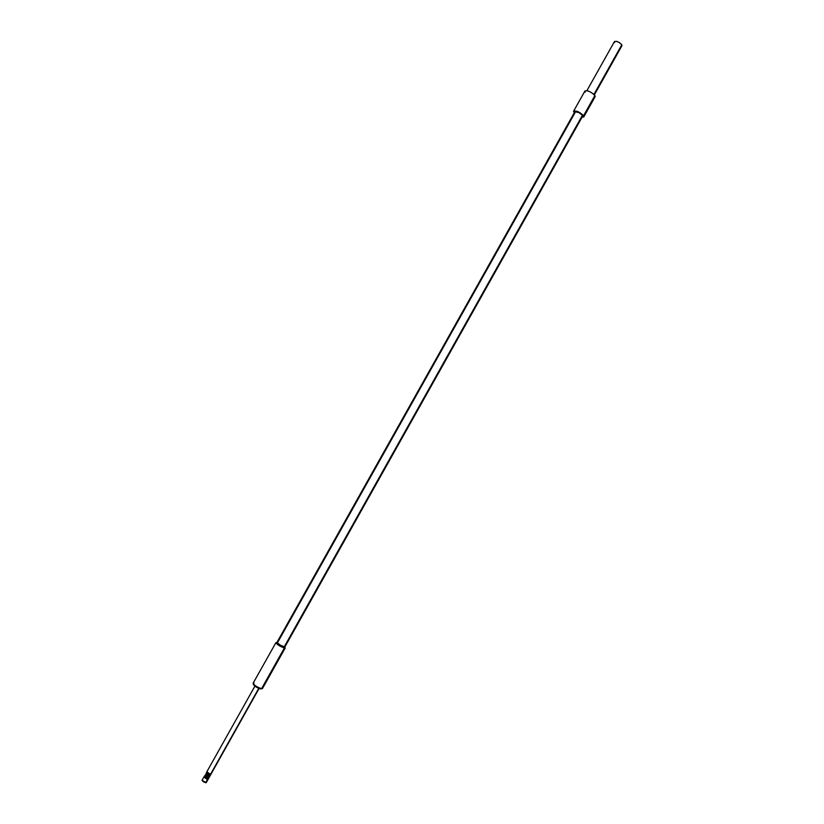 <?xml version="1.0" encoding="UTF-8"?>
<svg xmlns="http://www.w3.org/2000/svg" width="824" height="824" viewBox="0 0 824 824"><rect width="100%" height="100%" fill="white"/><g stroke="black" fill="none" stroke-linecap="round" stroke-linejoin="round"><path stroke-width="1.24" d="M206.381 774.313L204.012 776.919L206.381 774.313M205.403 775.693L205.753 774.982L205.403 775.693M205.712 776.847L204.713 775.672L204.033 777.032L204.63 775.971L206.793 777.722L206.196 778.773L204.033 777.032L206.196 778.773L206.793 777.722L205.712 776.847M207.133 777.094L208.019 776.805L207.133 777.094M207.154 777.65L208.833 776.29L206.453 778.896L207.154 777.65M207.761 779.267L206.453 778.896L207.761 779.267L208.833 776.29L205.784 782.8L258.767 688.37L207.761 779.267M204.033 776.785L202.055 780.307L206.237 782.646L203.518 781.935L202.065 780.297M208.833 774.663L209.43 773.602L210.728 773.983L208.833 774.663L209.729 774.704L210.192 773.88L209.43 773.602L208.833 774.663M209.162 773.479L208.575 774.539L206.412 772.799L206.999 771.738L209.162 773.479L208.575 774.539L206.412 772.799L206.999 771.738L209.162 773.479M206.381 772.685L206.978 771.625L206.381 772.685M254.904 686.155L207.009 771.48M276.401 642.617L275.844 642.782C277.266 644.698 280.108 646.449 284.362 648.024L284.187 646.933C280.562 645.583 278.151 644.09 276.926 642.462L277.688 642.37L277.039 642.339L277.688 642.37L574.998 112.734L574.843 111.765L578.839 112.538L582.424 115.319C579.529 112.497 576.985 111.333 574.802 111.827L276.946 642.411C278.007 643.997 280.418 645.501 284.187 646.933L285.217 647.973L284.362 648.024C279.933 646.356 277.101 644.595 275.865 642.72L253.092 683.281C254.235 685.331 257.047 687.134 261.558 688.679C256.985 687.103 254.163 685.29 253.112 683.261L254.019 683.137M253.298 683.93L253.411 684.353C254.307 686.083 256.707 687.628 260.6 688.967L261.558 688.679L284.362 648.024L261.558 688.679L262.465 688.534L285.217 647.973M205.3 775.188L206.577 772.933L205.3 775.188M208.833 776.29L209.069 774.673L208.833 776.29M275.844 642.782L276.926 642.462L280.788 645.48L284.919 646.881L582.609 116.215L582.424 115.319L284.187 646.933L284.362 648.024L285.176 648.014L284.888 646.922L284.187 646.933L582.424 115.319L582.609 116.215M253.401 684.651L257.16 687.587L261.393 688.782M262.475 688.514L261.795 688.71M204.033 777.032L206.196 778.773L204.033 777.032M614.488 41.54L616.27 41.282L619.164 42.457L621.471 44.362L621.893 45.804L621.78 44.826L593.949 94.43L621.78 44.826C619.112 41.952 616.671 40.881 614.436 41.612L586.894 90.671M573.617 111.158L574.235 112.826L573.545 111.405L573.998 110.859L577.871 111.611L583.557 115.71L594.876 95.543C591.138 91.794 587.821 90.29 584.916 91.031L573.617 111.147C576.46 110.519 579.777 112.033 583.557 115.71L583.804 116.874L582.053 117.204L583.732 116.967L583.557 115.71L594.876 95.543L595.175 96.511L593.836 94.317L590.231 91.866L587.306 90.753L584.968 90.939M276.926 642.462L280.006 645.027L284.579 646.984M595.021 96.851L594.156 97.18M585.143 92.257L584.834 91.289M581.919 116.514L582.558 116.287M621.832 45.876L621.172 46.185M614.56 42.591L614.364 41.818M208.884 776.208L206.669 774.395L208.884 776.208M205.856 776.95L207.308 777.011C206.257 775.384 206.041 774.509 206.669 774.395L207.452 773.643M207.473 773.654L206.834 774.333M259.066 688.493L206.237 782.646M583.804 116.864L595.093 96.748M594.361 94.863L621.893 45.794"/></g></svg>
